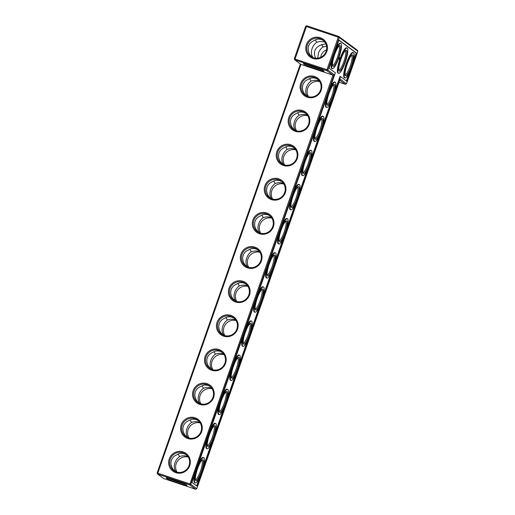 <?xml version="1.0" encoding="UTF-8"?>
<svg xmlns="http://www.w3.org/2000/svg" width="515" height="515" viewBox="0 0 515 515"><rect width="100%" height="100%" fill="white"/><g stroke="black" fill="none" stroke-linecap="round" stroke-linejoin="round"><path stroke-width="0.77" d="M339.108 82.207L345.404 84.318L339.81 80.198M345.404 84.318L346.498 83.765L340.19 79.123L196.756 488.703L190.75 484.28L334.184 74.701L327.875 70.053L339.256 37.563L338.297 37.177L326.916 69.673L327.875 70.053L326.78 70.6L326.916 69.673L294.252 58.794L305.627 26.297L306.721 25.75L338.735 36.468L357.352 50.187L357.873 51.275L339.256 37.563L338.735 36.468L338.297 37.177L305.627 26.297M195.661 489.25L189.655 484.827L157.648 474.109L163.648 478.532L195.661 489.25L196.756 488.703M319.686 81.595A10.146 9.907 -53.6 0 0 308.536 96.736M307.732 115.727A10.146 9.907 -53.6 0 0 296.582 130.868M295.777 149.859A10.146 9.907 -53.6 0 0 284.628 165M283.829 183.99A10.146 9.907 -53.6 0 0 272.68 199.131M271.875 218.122A10.146 9.907 -53.6 0 0 260.725 233.263M259.921 252.253A10.146 9.907 -53.6 0 0 248.771 267.394M247.966 286.385A10.146 9.907 -53.6 0 0 236.816 301.526M236.018 320.517A10.146 9.907 -53.6 0 0 224.868 335.658M224.064 354.648A10.146 9.907 -53.6 0 0 212.914 369.789M212.109 388.78A10.146 9.907 -53.6 0 0 200.959 403.921M200.155 422.912A10.146 9.907 -53.6 0 0 189.005 438.053M188.207 457.043A10.146 9.907 -53.6 0 0 177.057 472.184M157.127 473.015L157.648 474.109L157.783 473.176L157.127 473.015L300.361 64.002M346.498 83.765L357.873 51.275M346.859 81.286L356.708 53.161L338.896 40.041L329.046 68.167L335.355 72.815L191.921 482.394L197.116 486.218L340.55 76.638L346.859 81.286M166.429 478.255A11.015 0.715 -160.7 0 0 177.836 482.845A11.015 0.715 -160.7 0 0 187.042 485.265A11.015 0.715 -160.7 0 0 176.89 481.004A11.015 0.715 -160.7 0 0 166.293 478.004A11.015 0.715 -160.7 0 0 166.429 478.255M319.236 80.913C316.628 80.083 313.905 80.14 311.066 81.1C308.949 82.625 307.41 84.698 306.464 87.312C305.575 89.945 305.537 92.378 306.335 94.612L307.564 96.44M307.281 115.045C304.674 114.214 301.951 114.272 299.112 115.231C296.994 116.757 295.462 118.83 294.509 121.443C293.621 124.076 293.582 126.51 294.38 128.744L295.616 130.572M295.327 149.176C292.72 148.346 289.997 148.404 287.164 149.363C285.046 150.889 283.507 152.961 282.555 155.575C281.673 158.208 281.628 160.641 282.426 162.875L283.662 164.703M283.379 183.308C280.765 182.477 278.049 182.535 275.21 183.495C273.092 185.02 271.553 187.093 270.6 189.707C269.718 192.34 269.673 194.773 270.478 197.007L271.708 198.835M271.424 217.439C268.817 216.609 266.094 216.667 263.255 217.626C261.137 219.152 259.599 221.225 258.652 223.838C257.764 226.471 257.725 228.905 258.524 231.138L259.753 232.967M259.47 251.571C256.863 250.741 254.14 250.799 251.301 251.758C249.183 253.283 247.651 255.356 246.698 257.97C245.816 260.603 245.771 263.036 246.569 265.27L247.805 267.098M247.515 285.703C244.908 284.872 242.185 284.93 239.353 285.889C237.235 287.415 235.696 289.488 234.743 292.102C233.862 294.735 233.816 297.168 234.621 299.402L235.851 301.23M235.567 319.834C232.954 319.004 230.237 319.062 227.398 320.021C225.28 321.547 223.742 323.62 222.789 326.233C221.907 328.866 221.868 331.3 222.667 333.533L223.896 335.362M223.613 353.966C221.006 353.135 218.283 353.193 215.444 354.153C213.326 355.678 211.794 357.751 210.841 360.365C209.953 362.998 209.914 365.431 210.712 367.665L211.942 369.493M211.659 388.098C209.051 387.267 206.328 387.325 203.496 388.284C201.371 389.81 199.839 391.883 198.887 394.496C198.005 397.129 197.96 399.563 198.758 401.797L199.994 403.625M199.704 422.229C197.097 421.399 194.374 421.457 191.541 422.416C189.423 423.942 187.885 426.014 186.932 428.628C186.05 431.261 186.005 433.694 186.81 435.928L188.039 437.756M187.756 456.361C185.143 455.53 182.426 455.588 179.587 456.548C177.469 458.073 175.93 460.146 174.978 462.76C174.096 465.393 174.057 467.826 174.855 470.06L176.085 471.888M306.721 25.75L294.767 59.882L294.252 58.794M300.927 64.414L332.941 75.139L189.655 484.827L190.75 484.28L189.79 483.894L157.783 473.176L300.927 64.414L294.767 59.882L326.78 70.6L332.941 75.139L334.184 74.701M346.383 80.932L349.518 71.978M353.09 61.768L356.168 52.981L338.831 40.215M356.708 53.161L356.168 52.981M340.55 76.638L340.009 76.458L334.834 91.252M196.64 485.87L199.775 476.909M203.354 466.699L211.729 442.778M215.302 432.568L223.684 408.646M227.257 398.436L235.632 374.514M239.211 364.305L247.586 340.383M251.159 330.173L259.541 306.251M263.114 296.041L271.495 272.12M275.068 261.91L283.443 237.988M287.022 227.778L295.398 203.856M298.97 193.646L307.352 169.725M310.925 159.515L319.306 135.593M322.879 125.383L331.254 101.461M169.094 478.525A10.146 0.657 -160.7 0 0 184.531 483.933M305.794 113.409L303.741 112.437C301.146 111.62 298.777 111.942 296.614 113.39C293.827 114.42 291.941 116.242 290.975 118.843C290.106 121.482 290.409 124.173 291.883 126.902L293.846 129.729M299.112 115.231L297.676 112.766M305.195 94.992L306.335 94.612M317.749 79.278L315.689 78.306C313.101 77.488 310.725 77.81 308.569 79.259C305.775 80.288 303.895 82.11 302.929 84.711C302.06 87.35 302.363 90.041 303.837 92.771L305.794 95.597M333.308 84.891A10.146 2.092 -71.5 0 1 333.34 84.904A10.146 2.092 -71.5 0 1 331.879 95.822A10.146 2.092 -71.5 0 1 326.896 104.146A10.146 2.092 -71.5 0 1 326.864 104.133M311.066 81.1L309.631 78.634M293.84 147.541L291.786 146.569C289.198 145.751 286.823 146.073 284.666 147.522C281.872 148.552 279.993 150.374 279.021 152.974C278.151 155.614 278.461 158.305 279.928 161.034L281.892 163.86M287.164 149.363L285.722 146.897M293.241 129.123L294.38 128.744M321.354 119.023A10.146 2.092 -71.5 0 1 321.386 119.036A10.146 2.092 -71.5 0 1 319.931 129.954A10.146 2.092 -71.5 0 1 314.942 138.278A10.146 2.092 -71.5 0 1 314.91 138.265M281.885 181.673L279.832 180.701C277.244 179.883 274.868 180.205 272.712 181.653C269.918 182.683 268.038 184.505 267.073 187.106C266.204 189.745 266.506 192.436 267.98 195.166L269.937 197.992M275.21 183.495L273.774 181.029M281.287 163.255L282.426 162.875M309.399 153.155A10.146 2.092 -71.5 0 1 309.431 153.167A10.146 2.092 -71.5 0 1 307.976 164.085A10.146 2.092 -71.5 0 1 302.987 172.409A10.146 2.092 -71.5 0 1 302.955 172.396M269.937 215.804L267.877 214.832C265.289 214.015 262.914 214.337 260.757 215.785C257.964 216.815 256.084 218.637 255.118 221.238C254.249 223.877 254.552 226.568 256.026 229.297L257.983 232.123M263.255 217.626L261.82 215.161M269.339 197.387L270.478 197.007M297.445 187.286A10.146 2.092 -71.5 0 1 297.477 187.299A10.146 2.092 -71.5 0 1 296.022 198.224A10.146 2.092 -71.5 0 1 291.033 206.541A10.146 2.092 -71.5 0 1 291.001 206.528M257.983 249.936L255.929 248.964C253.335 248.146 250.966 248.468 248.803 249.917C246.016 250.947 244.129 252.768 243.164 255.369C242.295 258.009 242.597 260.699 244.071 263.429L246.035 266.255M251.301 251.758L249.865 249.292M257.384 231.518L258.524 231.138M285.497 221.418A10.146 2.092 -71.5 0 1 285.529 221.431A10.146 2.092 -71.5 0 1 284.074 232.355A10.146 2.092 -71.5 0 1 279.085 240.672A10.146 2.092 -71.5 0 1 279.053 240.66M246.028 284.068L243.975 283.096C241.387 282.278 239.012 282.6 236.855 284.048C234.061 285.078 232.181 286.9 231.209 289.501C230.347 292.14 230.649 294.831 232.123 297.561L234.08 300.387M239.353 285.889L237.911 283.424M245.43 265.65L246.569 265.27M273.542 255.549A10.146 2.092 -71.5 0 1 273.574 255.562A10.146 2.092 -71.5 0 1 272.12 266.487A10.146 2.092 -71.5 0 1 267.13 274.804A10.146 2.092 -71.5 0 1 267.098 274.791M234.074 318.199L232.02 317.227C229.433 316.41 227.057 316.731 224.901 318.18C222.107 319.21 220.227 321.032 219.261 323.632C218.392 326.272 218.695 328.963 220.169 331.692L222.126 334.518M227.398 320.021L225.963 317.555M233.475 299.782L234.621 299.402M261.588 289.681A10.146 2.092 -71.5 0 1 261.62 289.694A10.146 2.092 -71.5 0 1 260.165 300.618A10.146 2.092 -71.5 0 1 255.176 308.936A10.146 2.092 -71.5 0 1 255.144 308.923M222.126 352.331L220.066 351.359C217.478 350.541 215.103 350.863 212.946 352.312C210.152 353.341 208.272 355.163 207.307 357.764C206.438 360.403 206.74 363.094 208.215 365.824L210.178 368.65M215.444 354.153L214.008 351.687M221.527 333.913L222.667 333.533M249.633 323.813A10.146 2.092 -71.5 0 1 249.672 323.826A10.146 2.092 -71.5 0 1 248.211 334.75A10.146 2.092 -71.5 0 1 243.222 343.067A10.146 2.092 -71.5 0 1 243.189 343.054M210.172 386.462L208.118 385.49C205.524 384.673 203.155 384.995 200.998 386.443C198.204 387.473 196.324 389.295 195.352 391.896C194.483 394.535 194.786 397.226 196.26 399.955L198.224 402.781M203.496 388.284L202.054 385.819M209.573 368.045L210.712 367.665M237.685 357.944A10.146 2.092 -71.5 0 1 237.718 357.957A10.146 2.092 -71.5 0 1 236.263 368.882A10.146 2.092 -71.5 0 1 231.274 377.199A10.146 2.092 -71.5 0 1 231.241 377.186M198.217 420.594L196.164 419.622C193.576 418.804 191.2 419.126 189.044 420.575C186.25 421.605 184.37 423.427 183.398 426.027C182.535 428.667 182.838 431.358 184.312 434.087L186.269 436.913M191.541 422.416L190.099 419.95M197.618 402.176L198.758 401.797M225.731 392.076A10.146 2.092 -71.5 0 1 225.763 392.089A10.146 2.092 -71.5 0 1 224.308 403.013A10.146 2.092 -71.5 0 1 219.319 411.331A10.146 2.092 -71.5 0 1 219.287 411.318M186.263 454.726L184.209 453.754C181.621 452.936 179.246 453.258 177.089 454.706C174.295 455.736 172.416 457.558 171.45 460.159C170.581 462.798 170.883 465.489 172.358 468.219L174.315 471.045M179.587 456.548L178.151 454.082M185.664 436.314L186.81 435.928M213.776 426.208A10.146 2.092 -71.5 0 1 213.809 426.22A10.146 2.092 -71.5 0 1 212.354 437.145A10.146 2.092 -71.5 0 1 207.365 445.462A10.146 2.092 -71.5 0 1 207.333 445.449M173.716 470.446L174.855 470.06M201.822 460.339A10.146 2.092 -71.5 0 1 201.861 460.352A10.146 2.092 -71.5 0 1 200.399 471.277A10.146 2.092 -71.5 0 1 195.41 479.594A10.146 2.092 -71.5 0 1 195.378 479.581M351.565 55.408A10.146 2.092 -71.5 0 1 351.597 55.414A10.146 2.092 -71.5 0 1 350.142 66.338A10.146 2.092 -71.5 0 1 345.153 74.662A10.146 2.092 -71.5 0 1 345.121 74.649M317.761 58.163L318.412 53.18C319.364 50.567 320.903 48.494 323.021 46.968L326.594 46.228M320.736 57.313C321.18 53.785 323.117 51.3 326.562 49.871M326.825 51.487A11.015 10.757 126.4 0 1 308.343 55.337A11.015 10.757 126.4 0 1 314.639 37.37A11.015 10.757 126.4 0 1 326.825 51.487M311.858 66.042A11.015 0.715 19.3 0 1 324.167 71.044A11.015 0.715 19.3 0 1 313.545 68.128A11.015 0.715 19.3 0 1 303.419 63.776A11.015 0.715 19.3 0 1 311.858 66.042M247.561 267.877A11.015 10.757 -53.6 0 0 261.865 255.279A11.015 10.757 -53.6 0 0 244.155 249.35A11.015 10.757 -53.6 0 0 247.561 267.877M259.509 233.746A11.015 10.757 -53.6 0 0 273.813 221.147A11.015 10.757 -53.6 0 0 256.11 215.219A11.015 10.757 -53.6 0 0 259.509 233.746M271.463 199.614A11.015 10.757 -53.6 0 0 285.767 187.016A11.015 10.757 -53.6 0 0 268.064 181.087A11.015 10.757 -53.6 0 0 271.463 199.614M283.417 165.482A11.015 10.757 -53.6 0 0 297.722 152.884A11.015 10.757 -53.6 0 0 280.012 146.955A11.015 10.757 -53.6 0 0 283.417 165.482M295.372 131.351A11.015 10.757 -53.6 0 0 309.676 118.753A11.015 10.757 -53.6 0 0 291.966 112.824A11.015 10.757 -53.6 0 0 295.372 131.351M307.32 97.219A11.015 10.757 -53.6 0 0 321.624 84.621A11.015 10.757 -53.6 0 0 303.921 78.692A11.015 10.757 -53.6 0 0 307.32 97.219M175.84 472.667A11.015 10.757 -53.6 0 0 190.144 460.069A11.015 10.757 -53.6 0 0 172.441 454.14A11.015 10.757 -53.6 0 0 175.84 472.667M187.795 438.535A11.015 10.757 -53.6 0 0 202.099 425.937A11.015 10.757 -53.6 0 0 184.389 420.008A11.015 10.757 -53.6 0 0 187.795 438.535M199.749 404.404A11.015 10.757 -53.6 0 0 214.053 391.806A11.015 10.757 -53.6 0 0 196.344 385.877A11.015 10.757 -53.6 0 0 199.749 404.404M211.697 370.272A11.015 10.757 -53.6 0 0 226.001 357.674A11.015 10.757 -53.6 0 0 208.298 351.745A11.015 10.757 -53.6 0 0 211.697 370.272M223.652 336.14A11.015 10.757 -53.6 0 0 237.956 323.542A11.015 10.757 -53.6 0 0 220.253 317.613A11.015 10.757 -53.6 0 0 223.652 336.14M235.606 302.009A11.015 10.757 -53.6 0 0 249.91 289.411A11.015 10.757 -53.6 0 0 232.201 283.482A11.015 10.757 -53.6 0 0 235.606 302.009M313.21 57.667L311.981 55.832C311.182 53.599 311.221 51.165 312.103 48.532C313.056 45.919 314.594 43.852 316.712 42.32L315.277 39.855M311.981 55.832L310.841 56.219M311.44 56.824L309.483 53.998C306.747 47.773 308.324 43.266 314.214 40.479C316.371 39.031 318.746 38.715 321.334 39.533L323.388 40.505M315.553 58.189C313.152 52.131 314.807 47.773 320.523 45.127L325.834 43.775M323.021 46.968L321.585 44.502M332.33 68.662A13.338 2.749 108.5 0 0 339.031 57.313A13.338 2.749 108.5 0 0 340.969 43.46A13.338 2.749 108.5 0 0 340.801 43.369A13.338 2.749 108.5 0 0 333.958 55.144A13.338 2.749 108.5 0 0 332.33 68.662L331.795 68.482A13.338 2.749 -71.5 0 1 332.123 59.38M335.696 49.17A13.338 2.749 -71.5 0 1 340.267 43.189L340.801 43.369M338.6 58.536L338.864 57.796M339.14 57.654L339.121 57.255L338.915 57.532M339.018 57.616L339.198 57.3L339.07 57.667M338.703 58.613L339.031 57.97L338.799 58.633M339.205 57.751L339.327 57.41L339.205 57.751M338.838 58.691L339.089 57.957L338.825 58.684M339.43 57.558L339.379 57.88L339.321 57.526M339.057 58.871L339.237 58.066L339.057 58.871M339.437 57.918L339.559 57.577L339.437 57.918M339.211 58.884L339.391 58.234L339.173 58.858M339.34 58.955L339.494 58.259L339.237 58.929M339.443 59.483L339.855 58.144L339.359 59.457M326.69 107.442A13.338 2.749 108.5 0 0 333.392 96.086A13.338 2.749 108.5 0 0 335.323 82.233A13.338 2.749 108.5 0 0 335.156 82.149A13.338 2.749 108.5 0 0 328.312 93.923A13.338 2.749 108.5 0 0 326.69 107.442L326.149 107.262A13.338 2.749 -71.5 0 1 326.478 98.159M330.051 87.949A13.338 2.749 -71.5 0 1 334.621 81.969L335.156 82.149M314.736 141.573A13.338 2.749 108.5 0 0 321.437 130.218A13.338 2.749 108.5 0 0 323.369 116.364A13.338 2.749 108.5 0 0 323.208 116.281A13.338 2.749 108.5 0 0 316.365 128.055A13.338 2.749 108.5 0 0 314.736 141.573L314.195 141.393A13.338 2.749 -71.5 0 1 314.523 132.291M318.096 122.081A13.338 2.749 -71.5 0 1 322.667 116.1L323.208 116.281M302.781 175.705A13.338 2.749 108.5 0 0 309.483 164.349A13.338 2.749 108.5 0 0 311.414 150.496A13.338 2.749 108.5 0 0 311.253 150.412A13.338 2.749 108.5 0 0 304.41 162.186A13.338 2.749 108.5 0 0 302.781 175.705L302.247 175.525A13.338 2.749 -71.5 0 1 302.569 166.422M306.148 156.212A13.338 2.749 -71.5 0 1 310.712 150.232L311.253 150.412M290.827 209.837A13.338 2.749 108.5 0 0 297.528 198.481A13.338 2.749 108.5 0 0 299.466 184.628A13.338 2.749 108.5 0 0 299.299 184.544A13.338 2.749 108.5 0 0 292.456 196.318A13.338 2.749 108.5 0 0 290.827 209.837L290.293 209.657A13.338 2.749 -71.5 0 1 290.621 200.554M294.194 190.344A13.338 2.749 -71.5 0 1 298.764 184.364L299.299 184.544M278.879 243.968A13.338 2.749 108.5 0 0 285.58 232.613A13.338 2.749 108.5 0 0 287.512 218.759A13.338 2.749 108.5 0 0 287.344 218.675A13.338 2.749 108.5 0 0 280.501 230.45A13.338 2.749 108.5 0 0 278.879 243.968L278.338 243.788A13.338 2.749 -71.5 0 1 278.667 234.686M282.239 224.476A13.338 2.749 -71.5 0 1 286.81 218.495L287.344 218.675M266.925 278.1A13.338 2.749 108.5 0 0 273.626 266.744A13.338 2.749 108.5 0 0 275.557 252.891A13.338 2.749 108.5 0 0 275.396 252.807A13.338 2.749 108.5 0 0 268.553 264.581A13.338 2.749 108.5 0 0 266.925 278.1L266.384 277.92A13.338 2.749 -71.5 0 1 266.712 268.817M270.285 258.607A13.338 2.749 -71.5 0 1 274.856 252.627L275.396 252.807M254.97 312.232A13.338 2.749 108.5 0 0 261.672 300.876A13.338 2.749 108.5 0 0 263.603 287.022A13.338 2.749 108.5 0 0 263.442 286.939A13.338 2.749 108.5 0 0 256.599 298.713A13.338 2.749 108.5 0 0 254.97 312.232L254.436 312.051A13.338 2.749 -71.5 0 1 254.758 302.949M258.337 292.739A13.338 2.749 -71.5 0 1 262.901 286.758L263.442 286.939M243.016 346.363A13.338 2.749 108.5 0 0 249.717 335.007A13.338 2.749 108.5 0 0 251.655 321.154A13.338 2.749 108.5 0 0 251.487 321.07A13.338 2.749 108.5 0 0 244.644 332.844A13.338 2.749 108.5 0 0 243.016 346.363L242.481 346.183A13.338 2.749 -71.5 0 1 242.81 337.08M246.382 326.87A13.338 2.749 -71.5 0 1 250.953 320.89L251.487 321.07M231.068 380.495A13.338 2.749 108.5 0 0 237.769 369.139A13.338 2.749 108.5 0 0 239.7 355.286A13.338 2.749 108.5 0 0 239.533 355.202A13.338 2.749 108.5 0 0 232.696 366.976A13.338 2.749 108.5 0 0 231.068 380.495L230.527 380.315A13.338 2.749 -71.5 0 1 230.855 371.212M234.428 361.002A13.338 2.749 -71.5 0 1 238.999 355.022L239.533 355.202M219.113 414.627A13.338 2.749 108.5 0 0 225.815 403.271A13.338 2.749 108.5 0 0 227.746 389.417A13.338 2.749 108.5 0 0 227.585 389.334A13.338 2.749 108.5 0 0 220.742 401.108A13.338 2.749 108.5 0 0 219.113 414.627L218.572 414.446A13.338 2.749 -71.5 0 1 218.901 405.344M222.474 395.134A13.338 2.749 -71.5 0 1 227.044 389.153L227.585 389.334M207.159 448.758A13.338 2.749 108.5 0 0 213.86 437.402A13.338 2.749 108.5 0 0 215.791 423.549A13.338 2.749 108.5 0 0 215.631 423.465A13.338 2.749 108.5 0 0 208.787 435.239A13.338 2.749 108.5 0 0 207.159 448.758L206.624 448.578A13.338 2.749 -71.5 0 1 206.946 439.475M210.526 429.265A13.338 2.749 -71.5 0 1 215.09 423.285L215.631 423.465M195.204 482.89A13.338 2.749 108.5 0 0 201.906 471.534A13.338 2.749 108.5 0 0 203.843 457.681A13.338 2.749 108.5 0 0 203.676 457.597A13.338 2.749 108.5 0 0 196.833 469.371A13.338 2.749 108.5 0 0 195.204 482.89L194.67 482.71A13.338 2.749 -71.5 0 1 194.998 473.607M198.571 463.397A13.338 2.749 -71.5 0 1 203.142 457.417L203.676 457.597M338.638 73.31L338.104 73.13A13.338 2.749 -71.5 0 1 339.733 59.611A13.338 2.749 -71.5 0 1 346.576 47.837L347.11 48.017A13.338 2.749 108.5 0 0 340.267 59.791A13.338 2.749 108.5 0 0 338.638 73.31A13.338 2.749 108.5 0 0 345.34 61.955A13.338 2.749 108.5 0 0 347.271 48.101A13.338 2.749 108.5 0 0 347.11 48.017M344.947 77.952L344.413 77.771A13.338 2.749 -71.5 0 1 346.035 64.253A13.338 2.749 -71.5 0 1 352.878 52.485L353.419 52.665A13.338 2.749 108.5 0 0 346.576 64.433A13.338 2.749 108.5 0 0 344.947 77.952A13.338 2.749 108.5 0 0 351.648 66.602A13.338 2.749 108.5 0 0 353.58 52.749A13.338 2.749 108.5 0 0 353.419 52.665M307.758 96.511A10.146 9.907 -53.6 0 0 317.124 78.782A10.146 9.907 -53.6 0 0 303.129 81.08A10.146 9.907 -53.6 0 0 307.758 96.511M295.81 130.643A10.146 9.907 -53.6 0 0 305.17 112.914A10.146 9.907 -53.6 0 0 291.175 115.212A10.146 9.907 -53.6 0 0 295.81 130.643M332.838 96.208A11.015 2.272 -71.5 0 1 327.051 104.854A11.015 2.272 -71.5 0 1 328.77 94.071A11.015 2.272 -71.5 0 1 333.887 84.428A11.015 2.272 -71.5 0 1 332.838 96.208M324.881 42.133L324.868 42.133C322.261 41.303 319.545 41.367 316.712 42.32M345.256 50.76A10.146 2.092 -71.5 0 1 345.288 50.773A10.146 2.092 -71.5 0 1 343.833 61.691A10.146 2.092 -71.5 0 1 338.844 70.014A10.146 2.092 -71.5 0 1 338.812 70.001M283.855 164.774A10.146 9.907 -53.6 0 0 293.222 147.045A10.146 9.907 -53.6 0 0 279.227 149.344A10.146 9.907 -53.6 0 0 283.855 164.774M320.89 130.34A11.015 2.272 -71.5 0 1 315.096 138.986A11.015 2.272 -71.5 0 1 316.815 128.203A11.015 2.272 -71.5 0 1 321.933 118.559A11.015 2.272 -71.5 0 1 320.89 130.34M271.901 198.906A10.146 9.907 -53.6 0 0 281.267 181.177A10.146 9.907 -53.6 0 0 267.272 183.475A10.146 9.907 -53.6 0 0 271.901 198.906M308.936 164.472A11.015 2.272 -71.5 0 1 303.142 173.117A11.015 2.272 -71.5 0 1 304.861 162.334A11.015 2.272 -71.5 0 1 309.985 152.691A11.015 2.272 -71.5 0 1 308.936 164.472M259.953 233.038A10.146 9.907 -53.6 0 0 269.313 215.309A10.146 9.907 -53.6 0 0 255.318 217.607A10.146 9.907 -53.6 0 0 259.953 233.038M296.981 198.603A11.015 2.272 -71.5 0 1 291.187 207.249A11.015 2.272 -71.5 0 1 292.913 196.466A11.015 2.272 -71.5 0 1 298.031 186.823A11.015 2.272 -71.5 0 1 296.981 198.603M247.998 267.169A10.146 9.907 -53.6 0 0 257.358 249.44A10.146 9.907 -53.6 0 0 243.363 251.738A10.146 9.907 -53.6 0 0 247.998 267.169M285.027 232.735A11.015 2.272 -71.5 0 1 279.239 241.381A11.015 2.272 -71.5 0 1 280.958 230.598A11.015 2.272 -71.5 0 1 286.076 220.954A11.015 2.272 -71.5 0 1 285.027 232.735M236.044 301.301A10.146 9.907 -53.6 0 0 245.41 283.572A10.146 9.907 -53.6 0 0 231.415 285.87A10.146 9.907 -53.6 0 0 236.044 301.301M273.079 266.867A11.015 2.272 -71.5 0 1 267.285 275.512A11.015 2.272 -71.5 0 1 269.004 264.729A11.015 2.272 -71.5 0 1 274.128 255.086A11.015 2.272 -71.5 0 1 273.079 266.867M224.089 335.432A10.146 9.907 -53.6 0 0 233.456 317.704A10.146 9.907 -53.6 0 0 219.461 320.002A10.146 9.907 -53.6 0 0 224.089 335.432M261.124 300.998A11.015 2.272 -71.5 0 1 255.331 309.644A11.015 2.272 -71.5 0 1 257.049 298.861A11.015 2.272 -71.5 0 1 262.174 289.218A11.015 2.272 -71.5 0 1 261.124 300.998M212.141 369.564A10.146 9.907 -53.6 0 0 221.501 351.835A10.146 9.907 -53.6 0 0 207.506 354.133A10.146 9.907 -53.6 0 0 212.141 369.564M249.17 335.13A11.015 2.272 -71.5 0 1 243.383 343.775A11.015 2.272 -71.5 0 1 245.101 332.993A11.015 2.272 -71.5 0 1 250.219 323.349A11.015 2.272 -71.5 0 1 249.17 335.13M200.187 403.696A10.146 9.907 -53.6 0 0 209.547 385.967A10.146 9.907 -53.6 0 0 195.552 388.265A10.146 9.907 -53.6 0 0 200.187 403.696M237.215 369.261A11.015 2.272 -71.5 0 1 231.428 377.907A11.015 2.272 -71.5 0 1 233.147 367.124A11.015 2.272 -71.5 0 1 238.265 357.481A11.015 2.272 -71.5 0 1 237.215 369.261M188.232 437.827A10.146 9.907 -53.6 0 0 197.599 420.098A10.146 9.907 -53.6 0 0 183.604 422.397A10.146 9.907 -53.6 0 0 188.232 437.827M225.267 403.393A11.015 2.272 -71.5 0 1 219.474 412.039A11.015 2.272 -71.5 0 1 221.193 401.256A11.015 2.272 -71.5 0 1 226.317 391.619A11.015 2.272 -71.5 0 1 225.267 403.393M176.278 471.959A10.146 9.907 -53.6 0 0 185.645 454.23A10.146 9.907 -53.6 0 0 171.649 456.528A10.146 9.907 -53.6 0 0 176.278 471.959M213.313 437.525A11.015 2.272 -71.5 0 1 207.519 446.17A11.015 2.272 -71.5 0 1 209.238 435.387A11.015 2.272 -71.5 0 1 214.362 425.751A11.015 2.272 -71.5 0 1 213.313 437.525M201.359 471.656A11.015 2.272 -71.5 0 1 195.571 480.302A11.015 2.272 -71.5 0 1 197.29 469.519A11.015 2.272 -71.5 0 1 202.408 459.882A11.015 2.272 -71.5 0 1 201.359 471.656M351.101 66.718A11.015 2.272 -71.5 0 1 345.308 75.37A11.015 2.272 -71.5 0 1 347.026 64.587A11.015 2.272 -71.5 0 1 352.151 54.944A11.015 2.272 -71.5 0 1 351.101 66.718M326.169 51.326A10.146 9.907 126.4 0 1 310.738 56.347A10.146 9.907 126.4 0 1 308.775 42.301A10.146 9.907 126.4 0 1 326.169 51.326M321.656 69.705A10.146 0.657 19.3 0 1 306.219 64.298M338.947 46.118A10.146 2.092 -71.5 0 1 338.986 46.125A10.146 2.092 -71.5 0 1 337.525 57.049A10.146 2.092 -71.5 0 1 332.536 65.373A10.146 2.092 -71.5 0 1 332.503 65.36M344.793 62.077A11.015 2.272 -71.5 0 1 338.999 70.722A11.015 2.272 -71.5 0 1 340.724 59.94A11.015 2.272 -71.5 0 1 345.842 50.296A11.015 2.272 -71.5 0 1 344.793 62.077M338.484 57.429A11.015 2.272 -71.5 0 1 332.696 66.081A11.015 2.272 -71.5 0 1 334.415 55.298A11.015 2.272 -71.5 0 1 339.533 45.655A11.015 2.272 -71.5 0 1 338.484 57.429M339.488 59.109L339.707 58.491L339.417 59.128"/></g></svg>

